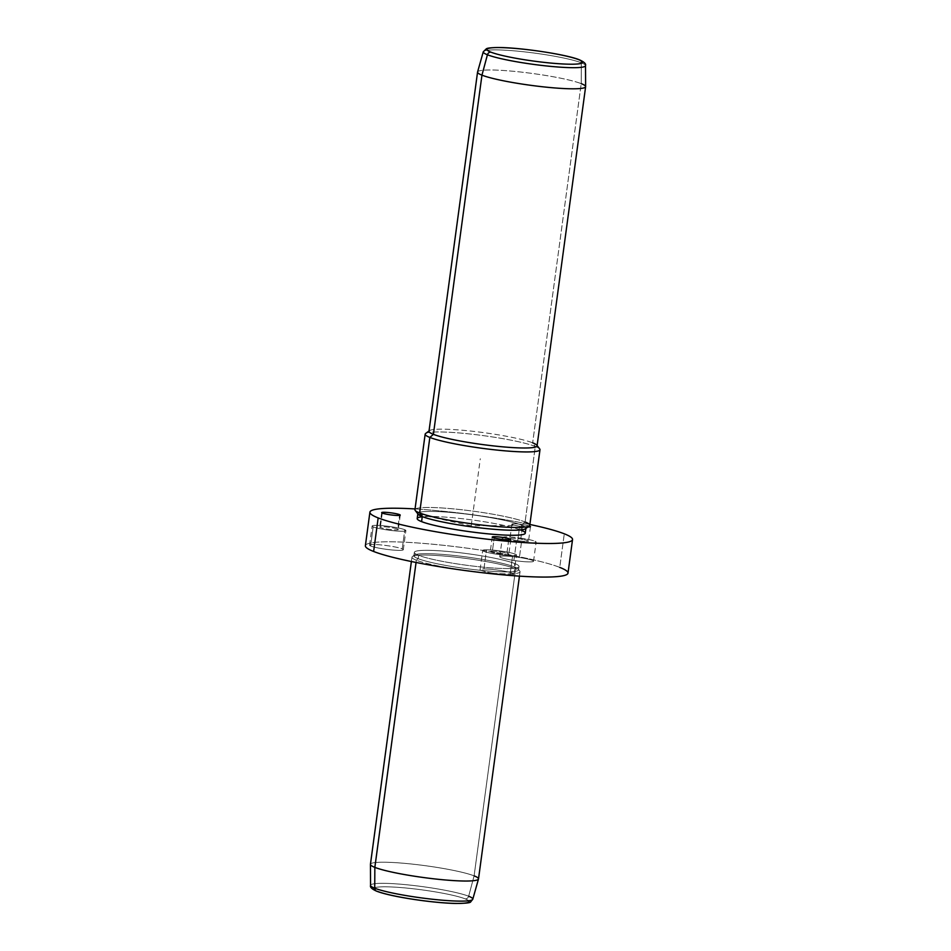 <?xml version="1.0" encoding="UTF-8"?>
<svg xmlns="http://www.w3.org/2000/svg" width="951" height="951" viewBox="0 0 951 951"><rect width="100%" height="100%" fill="white"/><g stroke="black" fill="none" stroke-linecap="round" stroke-linejoin="round"><path stroke-width="0.71" stroke-dasharray="4.75 3.57" d="M516.476 541.333A17.035 1.866 7.7 0 0 535.9 542.367A17.035 1.866 7.7 0 0 521.992 538.337A17.035 1.866 7.7 0 0 502.58 537.303A17.035 1.866 7.7 0 0 516.476 541.333A17.035 1.866 -172.3 0 1 502.354 537.553A17.035 1.866 -172.3 0 1 521.992 538.337L519.412 557.476A17.035 1.866 7.7 0 0 499.762 556.692A17.035 1.866 7.7 0 0 513.897 560.46L516.476 541.333L513.897 560.46A17.035 1.866 7.7 0 0 533.535 561.256A17.035 1.866 7.7 0 0 519.412 557.476L521.992 538.337A17.035 1.866 -172.3 0 1 536.126 542.118A17.035 1.866 -172.3 0 1 516.476 541.333M517.724 540.655A9.367 1.034 -172.3 0 1 510.069 538.444A9.367 1.034 -172.3 0 1 520.756 539.015A9.367 1.034 -172.3 0 1 528.399 541.226A9.367 1.034 -172.3 0 1 517.724 540.655L519.674 526.224A9.367 1.034 -172.3 0 1 511.9 524.144A9.367 1.034 -172.3 0 1 522.705 524.583L520.756 539.015A9.367 1.034 7.7 0 0 509.95 538.575A9.367 1.034 7.7 0 0 517.724 540.655A9.367 1.034 7.7 0 0 528.518 541.095A9.367 1.034 7.7 0 0 520.756 539.015L522.705 524.583A9.367 1.034 -172.3 0 1 529.231 525.951A9.367 1.034 7.7 0 0 522.705 524.583A9.367 1.034 7.7 0 0 512.03 524.013A9.367 1.034 7.7 0 0 519.674 526.224L517.724 540.655M527.817 527.009A9.367 1.034 -172.3 0 1 519.674 526.224A9.367 1.034 7.7 0 0 527.817 527.009M365.374 545.731A102.244 11.222 -172.3 0 1 446.958 545.696A102.244 11.222 -172.3 0 1 559.747 567.378L564.288 533.808L559.747 567.378A102.244 11.222 -172.3 0 1 568.009 573.132M529.873 524.465A102.244 11.222 7.7 0 0 415.052 508.94A102.244 11.222 -172.3 0 1 529.873 524.465M417.192 518.557A54.528 5.979 -172.3 0 1 460.7 518.533A54.528 5.979 -172.3 0 1 520.863 530.099L521.54 525.071A54.528 5.979 7.7 0 0 461.39 513.492A54.528 5.979 7.7 0 0 417.869 513.516L417.822 513.849M525.903 528.459L525.939 528.126A54.528 5.979 7.7 0 0 521.54 525.071L520.863 530.099A54.528 5.979 -172.3 0 1 525.261 533.166M418.107 514.218A54.528 5.979 -172.3 0 1 458.465 513.183A54.528 5.979 -172.3 0 1 521.54 525.071L525.095 521.968A57.94 6.36 7.7 0 0 458.085 509.344A57.94 6.36 7.7 0 0 415.207 510.449M414.945 509.7A57.94 6.36 -172.3 0 1 461.176 509.688A57.94 6.36 -172.3 0 1 525.095 521.968L521.54 525.071A54.528 5.979 -172.3 0 1 525.523 528.744M539.99 449.704A57.94 6.36 7.7 0 0 535.306 446.447L525.095 521.968L535.306 446.447A57.94 6.36 7.7 0 0 471.399 434.155A57.94 6.36 7.7 0 0 425.156 434.179M525.095 521.968A57.94 6.36 -172.3 0 1 529.778 525.225M425.608 433.525A57.94 6.36 -172.3 0 1 474.525 434.512A57.94 6.36 -172.3 0 1 535.306 446.447L532.655 442.821A54.528 5.979 7.7 0 0 475.452 431.588A54.528 5.979 7.7 0 0 429.412 430.66L429.032 430.946M428.984 431.279A54.528 5.979 -172.3 0 1 472.504 431.255A54.528 5.979 -172.3 0 1 532.655 442.821L535.306 446.447A57.94 6.36 -172.3 0 1 539.728 448.955M477.568 72.003A54.528 5.979 -172.3 0 1 521.481 72.121A54.528 5.979 -172.3 0 1 581.227 83.64L532.655 442.821L581.227 83.64A54.528 5.979 7.7 0 0 521.065 72.074A54.528 5.979 7.7 0 0 477.557 72.086M532.655 442.821A54.528 5.979 -172.3 0 1 537.065 445.888M581.334 62.802A51.592 5.658 7.7 0 0 524.809 51.901A51.592 5.658 7.7 0 0 483.274 51.794A51.592 5.658 -172.3 0 1 524.809 51.901A51.592 5.658 -172.3 0 1 581.334 62.802L581.227 83.64L581.334 62.802A3.412 3.091 111.5 0 0 579.444 59.83A3.412 3.091 -68.5 0 1 581.334 62.802A51.592 5.658 -172.3 0 1 585.507 65.619A51.592 5.658 7.7 0 0 581.334 62.802M581.227 83.64A54.528 5.979 -172.3 0 1 585.626 86.612M468.677 900.752A48.216 5.29 -172.3 0 0 465.182 898.861A3.412 3.091 111.5 0 0 468.653 896.234A3.412 3.091 -68.5 0 1 465.182 898.861A48.216 5.29 -172.3 0 0 402.404 887.687A48.216 5.29 -172.3 0 0 377.416 891.36A48.216 5.29 7.7 0 0 440.206 902.547A48.216 5.29 7.7 0 0 465.182 898.861A48.216 5.29 7.7 0 0 402.404 887.687A48.216 5.29 7.7 0 0 377.416 891.36A3.412 3.091 -68.5 0 1 376.62 891.182M468.653 896.234L474.109 875.859L468.653 896.234A51.592 5.658 7.7 0 0 411.343 885.25A51.592 5.658 7.7 0 0 370.557 885.405A51.592 5.658 -172.3 0 1 411.343 885.25A51.592 5.658 -172.3 0 1 468.653 896.234A51.592 5.658 -172.3 0 1 472.79 899.218M370.438 864.316A54.528 5.979 -172.3 0 1 413.958 864.293A54.528 5.979 -172.3 0 1 474.109 875.859L515.644 568.71A54.528 5.979 7.7 0 0 455.481 557.143A54.528 5.979 7.7 0 0 411.973 557.155A54.528 5.979 7.7 0 0 416.372 560.222L416.062 562.481L416.372 560.222A54.528 5.979 7.7 0 0 476.522 571.789A54.528 5.979 7.7 0 0 520.042 571.765A54.528 5.979 7.7 0 0 515.644 568.71L474.109 875.859A54.528 5.979 7.7 0 0 413.542 864.245A54.528 5.979 7.7 0 0 370.438 864.4M474.109 875.859A54.528 5.979 -172.3 0 1 478.508 878.926M416.372 560.222L418.155 558.677A52.828 5.801 7.7 0 0 479.245 570.184A52.828 5.801 7.7 0 0 518.343 569.185A52.828 5.801 7.7 0 0 514.313 566.891L515.644 568.71A54.528 5.979 -172.3 0 1 519.805 571.075A54.528 5.979 -172.3 0 1 479.447 572.11A54.528 5.979 -172.3 0 1 416.372 560.222A54.528 5.979 -172.3 0 1 412.389 556.549A54.528 5.979 -172.3 0 1 458.43 557.476A54.528 5.979 -172.3 0 1 515.644 568.71L514.313 566.891A52.828 5.801 7.7 0 0 458.893 556.014A52.828 5.801 7.7 0 0 414.291 555.122A52.828 5.801 7.7 0 0 418.155 558.677L416.372 560.222M418.155 558.677L418.606 555.325A52.828 5.801 7.7 0 0 476.879 566.523A52.828 5.801 7.7 0 0 519.032 566.511A52.828 5.801 7.7 0 0 514.764 563.539L514.313 566.891A52.828 5.801 -172.3 0 1 518.58 569.863A52.828 5.801 -172.3 0 1 476.427 569.887A52.828 5.801 -172.3 0 1 418.155 558.677A52.828 5.801 -172.3 0 1 413.887 555.705A52.828 5.801 -172.3 0 1 456.04 555.693A52.828 5.801 -172.3 0 1 514.313 566.891L514.764 563.539A52.828 5.801 7.7 0 0 456.492 552.329A52.828 5.801 7.7 0 0 414.339 552.353A52.828 5.801 7.7 0 0 418.606 555.325L418.155 558.677M520.863 530.099A54.528 5.979 7.7 0 0 472.029 519.935A54.528 5.979 7.7 0 0 422.244 516.773M559.747 567.378A102.244 11.222 7.7 0 0 426.607 543.675A102.244 11.222 7.7 0 0 373.624 551.473M513.897 560.46A17.035 1.866 -172.3 0 1 499.988 556.442A17.035 1.866 -172.3 0 1 519.412 557.476A17.035 1.866 -172.3 0 1 533.309 561.506A17.035 1.866 -172.3 0 1 513.897 560.46M418.606 555.325A52.828 5.801 -172.3 0 1 445.971 551.295A52.828 5.801 -172.3 0 1 514.764 563.539A52.828 5.801 -172.3 0 1 487.399 567.569A52.828 5.801 -172.3 0 1 418.606 555.325M370.617 545.993A17.035 1.866 -172.3 0 1 380.483 544.887A17.035 1.866 -172.3 0 1 402.225 548.893A17.035 1.866 -172.3 0 1 392.359 549.999A17.035 1.866 -172.3 0 1 370.617 545.993L373.196 526.866A17.035 1.866 7.7 0 0 394.95 530.872A17.035 1.866 7.7 0 0 404.817 529.755A17.035 1.866 7.7 0 0 383.063 525.748A17.035 1.866 7.7 0 0 373.196 526.866A17.035 1.866 -172.3 0 1 372.126 526.022A17.035 1.866 -172.3 0 1 386.118 526.058A17.035 1.866 -172.3 0 1 404.817 529.755L402.225 548.893A17.035 1.866 7.7 0 0 383.526 545.196A17.035 1.866 7.7 0 0 369.535 545.161A17.035 1.866 7.7 0 0 370.617 545.993A17.035 1.866 7.7 0 0 389.316 549.69A17.035 1.866 7.7 0 0 403.307 549.726A17.035 1.866 7.7 0 0 402.225 548.893L404.817 529.755A17.035 1.866 -172.3 0 1 405.899 530.587A17.035 1.866 -172.3 0 1 391.907 530.551A17.035 1.866 -172.3 0 1 373.196 526.866L370.617 545.993M510.033 574.82A17.035 1.866 -172.3 0 1 486.27 571.896A17.035 1.866 -172.3 0 1 483.94 568.936A17.035 1.866 -172.3 0 1 507.703 571.848A17.035 1.866 -172.3 0 1 510.033 574.82L512.625 555.681A17.035 1.866 7.7 0 0 510.295 552.709A17.035 1.866 7.7 0 0 486.52 549.797A17.035 1.866 7.7 0 0 488.85 552.769A17.035 1.866 7.7 0 0 512.625 555.681A17.035 1.866 -172.3 0 1 493.759 553.732A17.035 1.866 -172.3 0 1 482.692 550.463A17.035 1.866 -172.3 0 1 486.52 549.797L483.94 568.936A17.035 1.866 7.7 0 0 480.1 569.59A17.035 1.866 7.7 0 0 491.18 572.871A17.035 1.866 7.7 0 0 510.033 574.82A17.035 1.866 7.7 0 0 513.873 574.154A17.035 1.866 7.7 0 0 502.794 570.885A17.035 1.866 7.7 0 0 483.94 568.936L486.52 549.797A17.035 1.866 -172.3 0 1 505.385 551.746A17.035 1.866 -172.3 0 1 516.464 555.027A17.035 1.866 -172.3 0 1 512.625 555.681L510.033 574.82M492.392 551.128A9.367 1.034 -172.3 0 1 505.468 552.721A9.367 1.034 -172.3 0 1 506.752 554.362A9.367 1.034 -172.3 0 1 493.676 552.757A9.367 1.034 -172.3 0 1 492.392 551.128L494.175 537.957L492.392 551.128A9.367 1.034 7.7 0 0 490.288 551.485A9.367 1.034 7.7 0 0 496.374 553.292A9.367 1.034 7.7 0 0 506.752 554.362A9.367 1.034 7.7 0 0 508.856 553.993A9.367 1.034 7.7 0 0 502.77 552.198A9.367 1.034 7.7 0 0 492.392 551.128M508.702 539.918L506.752 554.362L508.702 539.918M397.708 529.101A9.367 1.034 -172.3 0 1 392.276 529.719A9.367 1.034 -172.3 0 1 380.317 527.508A9.367 1.034 -172.3 0 1 385.737 526.902A9.367 1.034 -172.3 0 1 397.708 529.101L399.551 515.418L397.708 529.101A9.367 1.034 7.7 0 0 387.414 527.068A9.367 1.034 7.7 0 0 379.722 527.056A9.367 1.034 7.7 0 0 380.317 527.508A9.367 1.034 7.7 0 0 390.599 529.541A9.367 1.034 7.7 0 0 398.291 529.564A9.367 1.034 7.7 0 0 397.708 529.101M382.266 513.076L380.317 527.508L382.266 513.076M418.024 514.111L471.22 525.855L512.862 525.475M471.22 525.855L480.303 458.727M511.9 524.144L509.95 538.575M530.48 526.652L528.518 541.095M520.042 571.765L519.448 576.14M411.973 557.155L411.379 561.53M518.343 569.185L519.805 571.075M414.291 555.122L412.389 556.549M519.032 566.511L518.58 569.863M414.339 552.353L413.887 555.705M499.762 556.692L502.354 537.553M533.535 561.256L536.126 542.118M480.1 569.59L482.692 550.463M513.873 574.154L516.464 555.027M510.818 539.562L508.856 553.993M492.238 537.053L490.288 551.485M369.535 545.161L372.126 526.022M403.307 549.726L405.899 530.587M400.252 515.133L398.291 529.564M381.672 512.613L379.722 527.056"/><path stroke-width="1.43" d="M529.231 525.951A9.367 1.034 -172.3 0 1 530.48 526.652A9.367 1.034 -172.3 0 1 527.817 527.009A9.367 1.034 7.7 0 0 529.231 525.951M572.538 539.562L568.009 573.132A102.244 11.222 -172.3 0 1 486.413 573.168A102.244 11.222 -172.3 0 1 373.624 551.473L378.165 517.915A102.244 11.222 7.7 0 0 490.954 539.597A102.244 11.222 7.7 0 0 572.538 539.562A102.244 11.222 7.7 0 0 564.288 533.808A102.244 11.222 7.7 0 0 529.873 524.465A102.244 11.222 -172.3 0 1 564.288 533.808A102.244 11.222 -172.3 0 1 511.305 541.606A102.244 11.222 -172.3 0 1 378.165 517.915L373.624 551.473A102.244 11.222 -172.3 0 1 365.374 545.731L369.903 512.161A102.244 11.222 7.7 0 0 378.165 517.915A102.244 11.222 -172.3 0 1 415.052 508.94A102.244 11.222 7.7 0 0 369.903 512.161M417.869 513.516A54.528 5.979 7.7 0 0 422.268 516.583L421.59 521.624A54.528 5.979 -172.3 0 1 417.192 518.557L417.869 513.516M422.244 516.773A54.528 5.979 7.7 0 0 421.59 521.624L422.268 516.583A54.528 5.979 7.7 0 0 482.43 528.15A54.528 5.979 7.7 0 0 525.939 528.126L525.261 533.166A54.528 5.979 -172.3 0 1 481.741 533.19A54.528 5.979 -172.3 0 1 421.59 521.624A54.528 5.979 7.7 0 0 492.606 534.26A54.528 5.979 7.7 0 0 520.863 530.099M415.207 510.449A57.94 6.36 7.7 0 0 419.629 512.958L422.268 516.583A54.528 5.979 -172.3 0 1 418.107 514.218L415.207 510.449M529.327 525.879L525.523 528.744A54.528 5.979 -172.3 0 1 479.482 527.817A54.528 5.979 -172.3 0 1 422.268 516.583L419.629 512.958A57.94 6.36 7.7 0 0 480.41 524.893A57.94 6.36 7.7 0 0 529.327 525.879A57.94 6.36 7.7 0 0 525.095 521.968M425.156 434.179A57.94 6.36 7.7 0 0 429.84 437.436L419.629 512.958A57.94 6.36 -172.3 0 1 414.945 509.7L425.156 434.179M419.629 512.958L429.84 437.436A57.94 6.36 7.7 0 0 493.747 449.728A57.94 6.36 7.7 0 0 539.99 449.704L529.778 525.225A57.94 6.36 -172.3 0 1 483.536 525.249A57.94 6.36 -172.3 0 1 419.629 512.958M429.412 430.66A54.528 5.979 7.7 0 0 433.394 434.345L429.84 437.436A57.94 6.36 -172.3 0 1 425.608 433.525L429.412 430.66M536.816 445.187L539.728 448.955A57.94 6.36 -172.3 0 1 496.85 450.061A57.94 6.36 -172.3 0 1 429.84 437.436L433.394 434.345A54.528 5.979 7.7 0 0 496.458 446.221A54.528 5.979 7.7 0 0 536.816 445.187A54.528 5.979 7.7 0 0 532.655 442.821M477.557 72.086A54.528 5.979 7.7 0 0 481.955 75.153L433.394 434.345A54.528 5.979 -172.3 0 1 428.984 431.279L477.557 72.086M585.626 86.707L537.065 445.888A54.528 5.979 -172.3 0 1 493.545 445.912A54.528 5.979 -172.3 0 1 433.394 434.345L481.955 75.153A54.528 5.979 7.7 0 0 542.106 86.719A54.528 5.979 7.7 0 0 585.626 86.707A54.528 5.979 7.7 0 0 581.227 83.64M483.274 51.794A51.592 5.658 7.7 0 0 487.423 54.778L481.955 75.153A54.528 5.979 -172.3 0 1 477.568 72.003L483.274 51.794L486.472 48.679C487.494 48.465 486.853 47.954 495.53 47.55C515.704 46.861 566.047 54.159 579.444 59.83A3.412 3.091 111.5 0 0 578.648 59.651A48.216 5.29 7.7 0 0 515.87 48.477A48.216 5.29 7.7 0 0 490.882 52.15A3.412 3.091 111.5 0 0 487.423 54.778A51.592 5.658 7.7 0 0 544.721 65.762A51.592 5.658 7.7 0 0 585.507 65.619A51.592 5.658 -172.3 0 1 544.721 65.762A51.592 5.658 -172.3 0 1 487.423 54.778A51.592 5.658 -172.3 0 1 483.274 51.794M585.626 86.612A54.528 5.979 -172.3 0 1 542.522 86.767A54.528 5.979 -172.3 0 1 481.955 75.153L487.423 54.778A3.412 3.091 -68.5 0 1 490.882 52.15A48.216 5.29 7.7 0 0 553.672 63.325A48.216 5.29 7.7 0 0 578.648 59.651A3.412 3.091 -68.5 0 1 579.444 59.83C584.199 61.958 586.22 63.883 585.507 65.619L585.626 86.612M578.648 59.651A48.216 5.29 -172.3 0 1 553.672 63.325A48.216 5.29 -172.3 0 1 490.882 52.15A48.216 5.29 -172.3 0 1 515.87 48.477A48.216 5.29 -172.3 0 1 578.648 59.651M468.677 900.752A48.216 5.29 -172.3 0 1 433.965 901.952A48.216 5.29 -172.3 0 1 377.416 891.36A3.412 3.091 111.5 0 1 376.62 891.182A3.412 3.091 -68.5 0 1 374.73 888.21A51.592 5.658 7.7 0 0 431.255 899.111A51.592 5.658 7.7 0 0 472.79 899.218A51.592 5.658 7.7 0 0 468.653 896.234M376.62 891.182C371.865 889.054 369.856 887.128 370.557 885.405L370.438 864.4A54.528 5.979 7.7 0 0 374.849 867.371L374.73 888.21A51.592 5.658 -172.3 0 1 370.557 885.405A51.592 5.658 7.7 0 0 374.73 888.21A3.412 3.091 111.5 0 0 376.62 891.182C391.503 896.971 433.109 902.998 455.351 903.45C465.514 903.402 470.638 902.856 470.709 901.81L472.79 899.218A51.592 5.658 -172.3 0 1 431.255 899.111A51.592 5.658 -172.3 0 1 374.73 888.21L374.849 867.371A54.528 5.979 7.7 0 0 434.583 878.902A54.528 5.979 7.7 0 0 478.496 879.009A54.528 5.979 7.7 0 0 474.109 875.859M519.448 576.14L478.508 878.926A54.528 5.979 -172.3 0 1 434.999 878.95A54.528 5.979 -172.3 0 1 374.849 867.371L416.062 562.481L374.849 867.371A54.528 5.979 -172.3 0 1 370.438 864.316L411.379 561.53M382.266 513.076A9.367 1.034 7.7 0 0 394.225 515.276A9.367 1.034 7.7 0 0 399.658 514.669A9.367 1.034 7.7 0 0 387.699 512.47A9.367 1.034 7.7 0 0 382.266 513.076A9.367 1.034 -172.3 0 1 381.672 512.613A9.367 1.034 -172.3 0 1 389.363 512.637A9.367 1.034 -172.3 0 1 399.658 514.669A9.367 1.034 -172.3 0 1 400.252 515.133A9.367 1.034 -172.3 0 1 392.549 515.109A9.367 1.034 -172.3 0 1 382.266 513.076M508.702 539.918A9.367 1.034 7.7 0 0 507.418 538.29A9.367 1.034 7.7 0 0 494.354 536.685A9.367 1.034 7.7 0 0 495.626 538.325A9.367 1.034 7.7 0 0 508.702 539.918A9.367 1.034 -172.3 0 1 498.336 538.848A9.367 1.034 -172.3 0 1 492.238 537.053A9.367 1.034 -172.3 0 1 494.354 536.685A9.367 1.034 -172.3 0 1 504.719 537.755A9.367 1.034 -172.3 0 1 510.818 539.562A9.367 1.034 -172.3 0 1 508.702 539.918M373.624 551.473A102.244 11.222 7.7 0 0 506.764 575.177A102.244 11.222 7.7 0 0 559.747 567.378M494.175 537.957L494.354 536.685L494.175 537.957M399.551 515.418L399.658 514.669L399.551 515.418M472.79 899.218L478.496 879.009"/></g></svg>
